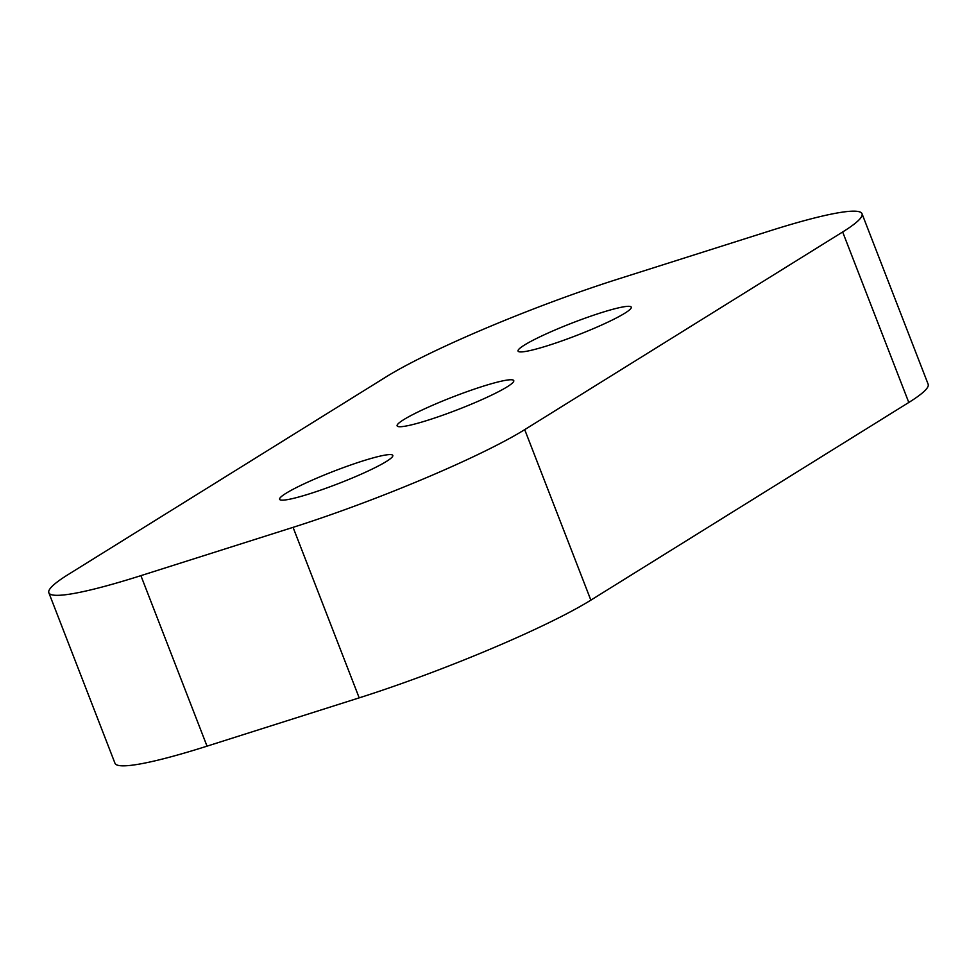 <?xml version="1.0" encoding="UTF-8"?>
<svg xmlns="http://www.w3.org/2000/svg" width="977" height="977" viewBox="0 0 977 977"><rect width="100%" height="100%" fill="white"/><g stroke="black" fill="none" stroke-linecap="round" stroke-linejoin="round"><path stroke-width="1.47" d="M507.173 386.831A62.552 6.802 158.8 0 1 442.715 415.225A62.552 6.802 158.8 0 1 397.114 425.862A62.552 6.802 158.8 0 1 403.696 419.67A62.552 6.802 158.8 0 1 468.142 391.264A62.552 6.802 158.8 0 1 513.755 380.627A62.552 6.802 158.8 0 1 507.173 386.831M386.416 461.437A60.708 6.607 158.8 0 1 323.863 489.001A60.708 6.607 158.8 0 1 279.605 499.332A60.708 6.607 158.8 0 1 285.992 493.312A60.708 6.607 158.8 0 1 348.545 465.748A60.708 6.607 158.8 0 1 392.803 455.416A60.708 6.607 158.8 0 1 386.416 461.437M624.877 313.177A60.708 6.607 158.8 0 1 562.325 340.753A60.708 6.607 158.8 0 1 518.054 351.073A60.708 6.607 158.8 0 1 524.441 345.052A60.708 6.607 158.8 0 1 587.006 317.488A60.708 6.607 158.8 0 1 631.264 307.169A60.708 6.607 158.8 0 1 624.877 313.177M524.71 429.636A183.981 20.004 158.8 0 1 293.063 527.348L140.896 575.648A183.981 20.004 158.8 0 1 48.85 592.758A183.981 20.004 158.8 0 1 68.207 574.525L386.147 376.853A183.981 20.004 158.8 0 1 617.806 279.141L769.974 230.841A183.981 20.004 158.8 0 1 862.019 213.731A183.981 20.004 158.8 0 1 842.662 231.976L524.71 429.636L590.853 600.147A183.981 20.004 158.8 0 1 359.194 697.859L207.026 746.159A183.981 20.004 158.8 0 1 114.981 763.269L48.85 592.758M862.019 213.731L928.15 384.242A183.981 20.004 158.8 0 1 908.793 402.475L590.853 600.147M359.194 697.859L293.063 527.348M207.026 746.159L140.896 575.648M908.793 402.475L842.662 231.976"/></g></svg>
